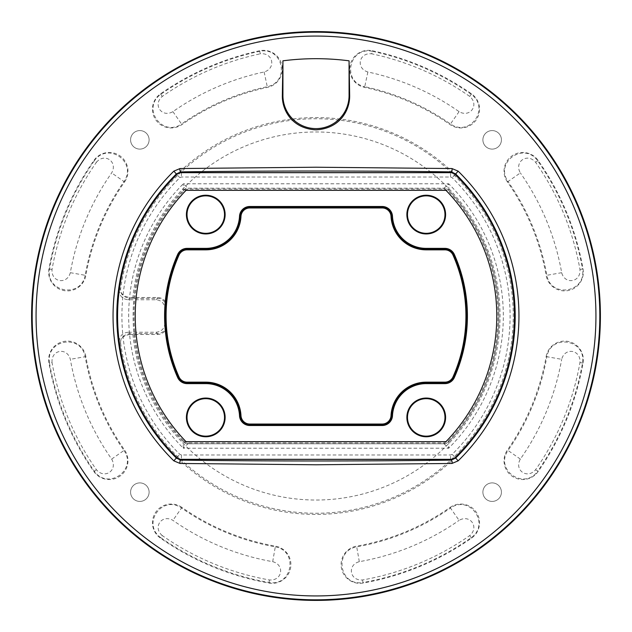 <?xml version="1.0" encoding="UTF-8"?>
<svg xmlns="http://www.w3.org/2000/svg" width="632" height="632" viewBox="0 0 632 632"><rect width="100%" height="100%" fill="white"/><g stroke="black" fill="none" stroke-linecap="round" stroke-linejoin="round"><path stroke-width="0.47" stroke-dasharray="3.16 2.37" d="M492.162 149.105A9.259 9.259 0 0 1 482.895 139.838A9.259 9.259 0 0 1 492.162 130.579A9.259 9.259 0 0 1 501.421 139.838A9.259 9.259 0 0 1 492.162 149.105A9.259 9.259 0 0 1 482.895 139.838A9.259 9.259 0 0 1 492.162 130.579A9.259 9.259 0 0 1 501.421 139.838A9.259 9.259 0 0 1 492.162 149.105M139.838 149.105A9.259 9.259 0 0 1 130.579 139.838A9.259 9.259 0 0 1 139.838 130.579A9.259 9.259 0 0 1 149.105 139.838A9.259 9.259 0 0 1 139.838 149.105A9.259 9.259 0 0 1 130.579 139.838A9.259 9.259 0 0 1 139.838 130.579A9.259 9.259 0 0 1 149.105 139.838A9.259 9.259 0 0 1 139.838 149.105M139.838 501.421A9.259 9.259 0 0 1 130.579 492.162A9.259 9.259 0 0 1 139.838 482.895A9.259 9.259 0 0 1 149.105 492.162A9.259 9.259 0 0 1 139.838 501.421A9.259 9.259 0 0 1 130.579 492.162A9.259 9.259 0 0 1 139.838 482.895A9.259 9.259 0 0 1 149.105 492.162A9.259 9.259 0 0 1 139.838 501.421M492.162 501.421A9.259 9.259 0 0 1 482.895 492.162A9.259 9.259 0 0 1 492.162 482.895A9.259 9.259 0 0 1 501.421 492.162A9.259 9.259 0 0 1 492.162 501.421A9.259 9.259 0 0 1 482.895 492.162A9.259 9.259 0 0 1 492.162 482.895A9.259 9.259 0 0 1 501.421 492.162A9.259 9.259 0 0 1 492.162 501.421M129.394 334.518L157.494 334.502C161.097 334.391 163.87 332.819 165.821 329.786L166.342 325.046L165.063 329.335C163.309 332.084 160.781 333.514 157.494 333.625L129.623 333.617C123.019 335.007 120.025 338.286 120.657 343.453C120.064 338.823 122.979 335.845 129.394 334.518L129.623 333.617L128.067 332.25C122.158 332.961 119.243 336.287 119.322 342.236L120.657 343.453A197.263 197.263 0 0 0 316 513.263A197.263 197.263 0 0 0 513.263 316A197.263 197.263 0 0 0 316 118.737A197.263 197.263 0 0 0 120.657 288.548L119.322 289.764A198.416 198.416 0 0 1 316 117.584A198.416 198.416 0 0 1 514.416 316A198.416 198.416 0 0 1 316 514.416A198.416 198.416 0 0 1 119.322 342.236M450.584 177.031L452.133 177.663A194.087 194.087 0 0 1 452.133 454.337L450.584 454.969L181.416 454.969L179.867 454.337A194.087 194.087 0 0 1 179.867 177.663L181.416 177.031L450.584 177.031L450.584 172.694M166.342 306.978L166.342 306.868A0.885 0.735 176.9 0 0 166.342 306.947L165.821 302.215C163.87 299.181 161.097 297.609 157.494 297.498L129.394 297.482C122.979 296.155 120.064 293.177 120.657 288.548C120.025 293.714 123.019 297 129.623 298.383L157.494 298.375C160.757 298.47 163.277 299.9 165.063 302.665L166.319 307.673A149.918 149.918 0 0 0 166.319 324.327L164.865 323.023C164.541 328.593 161.602 331.666 156.057 332.25L128.067 332.25M183.801 441.097L187.965 442.89L444.035 442.89L448.199 441.097A182 182 0 0 0 448.199 190.904L444.035 189.11L187.965 189.11L183.801 190.904A182 182 0 0 0 183.801 441.097L183.161 441.705A182.885 182.885 0 0 1 183.161 190.295L187.965 188.233L444.035 188.233L448.839 190.295A182.885 182.885 0 0 1 448.839 441.705L444.035 443.767L187.965 443.767L183.161 441.705L183.296 448.207A187.317 187.317 0 0 1 183.296 183.794L187.957 188.21L187.965 189.11M372.382 50.758A271.175 271.175 0 0 1 471.535 93.868A18.739 18.739 0 0 1 476.141 119.969A18.739 18.739 0 0 1 450.039 124.567A233.69 233.69 0 0 0 364.585 87.414A18.739 18.739 0 0 1 350.152 65.191A18.739 18.739 0 0 1 372.382 50.758L372.264 51.295C349.014 46.515 341.557 81.662 364.735 86.71L364.585 87.414M259.618 50.758A271.175 271.175 0 0 0 160.465 93.868A18.739 18.739 0 0 0 155.859 119.969A18.739 18.739 0 0 0 181.961 124.567A233.69 233.69 0 0 1 267.415 87.414A18.739 18.739 0 0 0 281.848 65.191A18.739 18.739 0 0 0 259.618 50.758L259.736 51.295A270.615 270.615 0 0 0 160.781 94.326C141.402 108.032 162.084 137.507 181.55 123.983L181.961 124.567M181.961 507.433A18.739 18.739 0 0 0 155.859 512.031A18.739 18.739 0 0 0 160.465 538.132A271.175 271.175 0 0 0 268.908 583.052A18.739 18.739 0 0 0 290.617 567.852A18.739 18.739 0 0 0 275.418 546.143A233.69 233.69 0 0 1 181.961 507.433L181.55 508.017C162.116 494.493 141.402 523.904 160.781 537.674L160.465 538.132M85.857 356.582A18.739 18.739 0 0 0 64.148 341.383A18.739 18.739 0 0 0 48.948 363.092A271.175 271.175 0 0 0 93.868 471.535A18.739 18.739 0 0 0 119.969 476.141A18.739 18.739 0 0 0 124.567 450.039A233.69 233.69 0 0 1 85.857 356.582L85.154 356.709C80.975 333.404 45.536 339.55 49.494 362.989L48.948 363.092M124.567 181.961A18.739 18.739 0 0 0 119.969 155.859A18.739 18.739 0 0 0 93.868 160.465A271.175 271.175 0 0 0 48.948 268.908A18.739 18.739 0 0 0 64.148 290.617A18.739 18.739 0 0 0 85.857 275.418A233.69 233.69 0 0 1 124.567 181.961L123.983 181.55C137.507 162.116 108.096 141.402 94.326 160.781L93.868 160.465M507.433 181.961A18.739 18.739 0 0 1 512.031 155.859A18.739 18.739 0 0 1 538.132 160.465A271.175 271.175 0 0 1 583.052 268.908A18.739 18.739 0 0 1 567.852 290.617A18.739 18.739 0 0 1 546.143 275.418A233.69 233.69 0 0 0 507.433 181.961L508.017 181.55A234.409 234.409 0 0 1 546.846 275.291C551.041 298.628 586.504 292.403 582.507 269.011L583.052 268.908M546.143 356.582A18.739 18.739 0 0 1 567.852 341.383A18.739 18.739 0 0 1 583.052 363.092A271.175 271.175 0 0 1 538.132 471.535A18.739 18.739 0 0 1 512.031 476.141A18.739 18.739 0 0 1 507.433 450.039A233.69 233.69 0 0 0 546.143 356.582L546.846 356.709A234.409 234.409 0 0 1 508.017 450.45C494.485 469.916 523.96 490.59 537.674 471.219L538.132 471.535M450.039 507.433A18.739 18.739 0 0 1 476.141 512.031A18.739 18.739 0 0 1 471.535 538.132A271.175 271.175 0 0 1 363.092 583.052A18.739 18.739 0 0 1 341.383 567.852A18.739 18.739 0 0 1 356.582 546.143A233.69 233.69 0 0 0 450.039 507.433L450.45 508.017A234.409 234.409 0 0 1 356.709 546.846C333.372 551.041 339.597 586.504 362.989 582.507L363.092 583.052M119.322 289.764C119.243 295.713 122.158 299.039 128.067 299.75L156.057 299.75C161.595 300.326 164.533 303.4 164.865 308.977A151.301 151.301 0 0 0 164.865 323.023M164.865 308.977L166.319 307.673M362.547 579.963L362.989 582.507A270.615 270.615 0 0 0 471.219 537.674C490.598 523.904 469.884 494.493 450.45 508.017L459.085 520.349C470.082 513.919 479.577 527.214 469.742 535.565A268.031 268.031 0 0 1 362.547 579.963C349.709 581.013 346.968 564.929 359.316 561.674A249.466 249.466 0 0 0 459.085 520.349M535.565 469.742L537.674 471.219A270.615 270.615 0 0 0 582.507 362.989C586.472 339.55 551.025 333.404 546.846 356.709L561.674 359.316C564.905 347 581.021 349.678 579.963 362.547A268.031 268.031 0 0 1 535.565 469.742C527.23 479.554 513.911 470.121 520.349 459.085A249.466 249.466 0 0 0 561.674 359.316M579.963 269.453L582.507 269.011A270.615 270.615 0 0 0 537.674 160.781C523.904 141.402 494.493 162.116 508.017 181.55L520.349 172.915C513.919 161.918 527.214 152.423 535.565 162.258A268.031 268.031 0 0 1 579.963 269.453C581.013 282.291 564.929 285.032 561.674 272.684A249.466 249.466 0 0 0 520.349 172.915M96.435 162.258C104.786 152.423 118.081 161.918 111.651 172.915A249.466 249.466 0 0 0 70.326 272.684C67.071 285.032 50.987 282.291 52.037 269.453A268.031 268.031 0 0 1 96.435 162.258L94.326 160.781A270.615 270.615 0 0 0 49.494 269.011C45.488 292.403 80.951 298.62 85.154 275.291L85.857 275.418M52.037 362.547C50.979 349.678 67.095 347 70.326 359.316A249.466 249.466 0 0 0 111.651 459.085C118.089 470.121 104.77 479.554 96.435 469.742A268.031 268.031 0 0 1 52.037 362.547L49.494 362.989A270.615 270.615 0 0 0 94.326 471.219C108.032 490.598 137.507 469.916 123.983 450.45L124.567 450.039M162.258 535.565C152.423 527.214 161.918 513.919 172.915 520.349A249.466 249.466 0 0 0 272.684 561.674C285.032 564.929 282.291 581.013 269.453 579.963A268.031 268.031 0 0 1 162.258 535.565L160.781 537.674A270.615 270.615 0 0 0 269.011 582.507C292.403 586.512 298.62 551.049 275.291 546.846L275.418 546.143M172.915 111.651L181.55 123.983A234.409 234.409 0 0 1 267.265 86.71C290.451 81.662 282.986 46.539 259.736 51.295L260.273 53.823C273.04 52.306 276.374 68.319 264.137 71.985A249.466 249.466 0 0 0 172.915 111.651C161.879 118.081 152.438 104.77 162.258 96.435A268.031 268.031 0 0 1 260.273 53.823M367.863 71.985L364.735 86.71A234.409 234.409 0 0 1 450.45 123.983C469.924 137.492 490.574 108.112 471.219 94.326A270.615 270.615 0 0 0 372.264 51.295L371.727 53.823A268.031 268.031 0 0 1 469.742 96.435C479.57 104.762 470.097 118.097 459.085 111.651A249.466 249.466 0 0 0 367.863 71.985C355.626 68.311 358.952 52.314 371.727 53.823M448.199 441.097L448.846 441.728L448.704 448.207L444.043 443.79L444.035 442.89M187.965 442.89L187.957 443.79L183.296 448.207L448.704 448.207A187.317 187.317 0 0 0 448.704 183.794L448.846 190.272L448.199 190.904M183.801 190.904L183.154 190.272L183.296 183.794L448.704 183.794L444.043 188.21A6.612 6.612 23.3 0 1 448.846 190.272A182.909 182.909 0 0 1 448.846 441.728A6.612 6.612 156.7 0 1 444.043 443.79L187.957 443.79A6.612 6.612 -156.7 0 1 183.154 441.728A182.909 182.909 0 0 1 183.154 190.272A6.612 6.612 -23.3 0 1 187.957 188.21L444.043 188.21L444.035 189.11M455.23 174.519L450.584 172.623M181.416 172.623L176.77 174.519M450.584 459.377L455.23 457.481M176.77 457.481L181.416 459.377M165.063 329.335L165.821 329.786A150.811 150.811 0 0 0 178.192 377.264A9.717 9.717 0 0 0 187.072 383.039L205.771 383.039A34.381 34.381 0 0 1 240.105 415.698A9.717 9.717 0 0 0 249.806 424.925L382.194 424.925A9.717 9.717 0 0 0 391.895 415.698A34.381 34.381 0 0 1 426.229 383.039L444.928 383.039A9.717 9.717 0 0 0 453.808 377.264A150.811 150.811 0 0 0 453.808 254.736A9.717 9.717 0 0 0 444.928 248.961L426.229 248.961A34.381 34.381 0 0 1 391.895 216.302A9.717 9.717 0 0 0 382.194 207.075L249.806 207.075A9.717 9.717 0 0 0 240.105 216.302A34.381 34.381 0 0 1 205.771 248.961L187.072 248.961A9.717 9.717 0 0 0 178.192 254.736A150.811 150.811 0 0 0 165.821 302.215L165.063 302.665M129.394 297.482L129.623 298.383L128.067 299.75M453.239 172.694A198.416 198.416 0 0 1 453.239 459.306L178.761 459.306A198.416 198.416 0 0 1 178.761 172.694L453.239 172.694M445.963 190.335A180.784 180.784 0 0 1 445.963 441.665L186.037 441.665A180.784 180.784 0 0 1 186.037 190.335L445.963 190.335M132.902 298.375L132.902 297.498A184.03 184.03 0 0 1 316 131.97A184.03 184.03 0 0 1 500.031 316A184.03 184.03 0 0 1 316 500.031A184.03 184.03 0 0 1 132.902 334.502L132.902 333.625M156.057 332.25L157.494 333.625L157.494 334.502M157.494 297.498L157.494 298.375L156.057 299.75M469.742 535.565L471.535 538.132M359.316 561.674L356.582 546.143M579.963 362.547L583.052 363.092M520.349 459.085L507.433 450.039M535.565 162.258L538.132 160.465M561.674 272.684L546.143 275.418M70.326 272.684L85.154 275.291A234.409 234.409 0 0 1 123.983 181.55L111.651 172.915M52.037 269.453L48.948 268.908M111.651 459.085L123.983 450.45A234.409 234.409 0 0 1 85.154 356.709L70.326 359.316M96.435 469.742L93.868 471.535M272.684 561.674L275.291 546.846A234.409 234.409 0 0 1 181.55 508.017L172.915 520.349M269.453 579.963L268.908 583.052M162.258 96.435L160.465 93.868M264.137 71.985L267.415 87.414M469.742 96.435L471.535 93.868M459.085 111.651L450.039 124.567M181.416 454.969L181.416 459.306M450.584 459.306L450.584 454.969M452.133 454.337L455.174 457.426M455.174 174.574L452.133 177.663M179.867 177.663L176.826 174.574M176.826 457.426L179.867 454.337M181.416 172.694L181.416 177.031M205.771 383.039L205.771 382.155M187.072 382.155L187.072 383.039M240.105 415.698L240.982 415.651M178.998 376.909L178.192 377.264M249.806 424.925L249.806 424.04M382.194 424.925L382.194 424.04M391.895 415.698L391.018 415.651M426.229 383.039L426.229 382.155M444.928 383.039L444.928 382.155M178.998 255.091L178.192 254.736M453.808 377.264L453.002 376.909M187.072 249.845L187.072 248.961M453.808 254.736L453.002 255.091M205.771 249.845L205.771 248.961M444.928 248.961L444.928 249.845M240.982 216.349L240.105 216.302M426.229 248.961L426.229 249.845M249.806 207.96L249.806 207.075M391.895 216.302L391.018 216.349M382.194 207.96L382.194 207.075"/><path stroke-width="0.95" d="M382.194 207.96A8.832 8.832 0 0 1 391.018 216.349L391.018 216.349A35.258 35.258 0 0 0 426.229 249.845L444.928 249.845A8.832 8.832 0 0 1 453.002 255.091A149.934 149.934 0 0 1 453.002 376.909A8.832 8.832 0 0 1 444.928 382.155L426.229 382.155A35.258 35.258 0 0 0 391.018 415.651A8.832 8.832 0 0 1 382.194 424.04L249.806 424.04A8.832 8.832 0 0 1 240.982 415.651L240.982 415.651A35.258 35.258 0 0 0 205.771 382.155L187.072 382.155A8.832 8.832 0 0 1 178.998 376.909A149.934 149.934 0 0 1 166.342 325.046L166.319 324.327A149.918 149.918 0 0 1 166.319 307.673L166.342 306.954A149.934 149.934 0 0 1 178.998 255.091A8.832 8.832 0 0 1 187.072 249.845L205.771 249.845A35.258 35.258 0 0 0 240.982 216.349A8.832 8.832 0 0 1 249.806 207.96L382.194 207.96A8.832 8.832 0 0 1 391.018 216.349L391.603 216.318A9.417 9.417 0 0 0 382.194 207.375L382.194 207.96L249.806 207.96A8.832 8.832 0 0 0 240.982 216.349L240.397 216.318A34.673 34.673 0 0 1 205.771 249.261L205.771 249.845C226.367 247.997 238.106 236.834 240.982 216.349M205.771 436.767A19.355 19.355 0 0 0 225.126 417.412A19.355 19.355 0 0 0 205.771 398.057A19.355 19.355 0 0 0 186.408 417.412A19.355 19.355 0 0 0 205.771 436.767M205.771 436.151A18.739 18.739 0 0 0 224.51 417.412A18.739 18.739 0 0 0 205.771 398.673A18.739 18.739 0 0 0 187.025 417.412A18.739 18.739 0 0 0 205.771 436.151M426.229 436.767A19.355 19.355 0 0 0 445.592 417.412A19.355 19.355 0 0 0 426.229 398.057A19.355 19.355 0 0 0 406.874 417.412A19.355 19.355 0 0 0 426.229 436.767M426.229 436.151A18.739 18.739 0 0 0 444.975 417.412A18.739 18.739 0 0 0 426.229 398.673A18.739 18.739 0 0 0 407.49 417.412A18.739 18.739 0 0 0 426.229 436.151M426.229 195.233A19.355 19.355 0 0 0 406.874 214.588A19.355 19.355 0 0 0 426.229 233.943A19.355 19.355 0 0 0 445.592 214.588A19.355 19.355 0 0 0 426.229 195.233M426.229 195.849A18.739 18.739 0 0 0 407.49 214.588A18.739 18.739 0 0 0 426.229 233.327A18.739 18.739 0 0 0 444.975 214.588A18.739 18.739 0 0 0 426.229 195.849M205.771 195.233A19.355 19.355 0 0 0 186.408 214.588A19.355 19.355 0 0 0 205.771 233.943A19.355 19.355 0 0 0 225.126 214.588A19.355 19.355 0 0 0 205.771 195.233M205.771 195.849A18.739 18.739 0 0 0 187.025 214.588A18.739 18.739 0 0 0 205.771 233.327A18.739 18.739 0 0 0 224.51 214.588A18.739 18.739 0 0 0 205.771 195.849M316 31.6A284.4 284.4 0 0 1 600.4 316A284.4 284.4 0 0 1 316 600.4A284.4 284.4 0 0 1 31.6 316A284.4 284.4 0 0 1 316 31.6M451.943 463.461L316 464.781L180.057 463.461L173.863 460.862A202.951 202.951 0 0 1 173.863 171.138L180.057 168.539L316 167.219L451.943 168.539L458.137 171.138A202.951 202.951 0 0 1 458.137 460.862L451.943 463.461A2.204 1.225 89.3 0 0 451.951 461.249A2.204 1.225 89.3 0 0 450.885 460.112L455.506 458.176A199.191 199.191 0 0 0 455.506 173.824L450.885 171.888C373.18 170.735 258.235 170.743 181.115 171.888L176.494 173.824A199.191 199.191 0 0 0 176.494 458.176L181.115 460.112C258.82 461.265 373.765 461.257 450.885 460.112L450.584 459.377L181.416 459.377L181.115 460.112A2.204 1.225 90.7 0 0 180.049 461.249A2.204 1.225 90.7 0 0 180.057 463.461M349.069 60.822A257.311 257.311 0 0 0 282.931 60.822L282.33 95.535C282.014 110.403 292.213 128.62 316 129.844C339.842 128.565 349.915 110.505 349.67 95.535L349.069 60.822L349.069 95.535A33.069 33.069 0 0 1 316 128.604A33.069 33.069 0 0 1 282.931 95.535L282.931 60.822M166.319 307.673L166.342 306.947L166.319 307.673A149.918 149.918 0 0 0 166.319 324.327L166.342 325.053L166.319 324.327M180.057 168.539A2.204 1.225 89.3 0 0 180.049 170.751A2.204 1.225 89.3 0 0 181.115 171.888L181.416 172.623L450.584 172.623L450.885 171.888A2.204 1.225 90.7 0 0 451.951 170.751A2.204 1.225 90.7 0 0 451.943 168.539M166.342 325.022L166.342 325.022A149.934 149.934 0 0 0 178.998 376.909L178.998 376.909A8.832 8.832 0 0 0 187.072 382.155L187.072 382.739L205.771 382.739L205.771 382.155L187.072 382.155M453.239 172.694A198.416 198.416 0 0 1 453.239 459.306L178.761 459.306A198.416 198.416 0 0 1 178.761 172.694L453.239 172.694M186.037 190.335L445.963 190.335A180.784 180.784 0 0 1 445.963 441.665L186.037 441.665A180.784 180.784 0 0 1 186.037 190.335M444.928 383.624L426.229 383.624A33.788 33.788 0 0 0 392.48 415.722A10.302 10.302 0 0 1 382.194 425.51L249.806 425.51A10.302 10.302 0 0 1 239.52 415.722A33.788 33.788 0 0 0 205.771 383.624L187.072 383.624A10.302 10.302 0 0 1 177.655 377.509A151.396 151.396 0 0 1 177.655 254.491A10.302 10.302 0 0 1 187.072 248.376L205.771 248.376A33.788 33.788 0 0 0 239.52 216.278A10.302 10.302 0 0 1 249.806 206.49L382.194 206.49A10.302 10.302 0 0 1 392.48 216.278A33.788 33.788 0 0 0 426.229 248.376L444.928 248.376A10.302 10.302 0 0 1 454.345 254.491A151.396 151.396 0 0 1 454.345 377.509A10.302 10.302 0 0 1 444.928 383.624L444.928 382.739A9.417 9.417 0 0 0 453.539 377.146A150.519 150.519 0 0 0 453.539 254.854A9.417 9.417 0 0 0 444.928 249.261L444.928 249.845A8.832 8.832 0 0 1 453.002 255.091L453.002 255.091A149.934 149.934 0 0 1 453.002 376.909L453.002 376.909A8.832 8.832 0 0 1 444.928 382.155L426.229 382.155L426.229 382.739L444.928 382.739L444.928 382.155M166.342 306.978A149.934 149.934 0 0 1 178.998 255.091L178.998 255.091A8.832 8.832 0 0 1 187.072 249.845L205.771 249.845M249.806 425.51L249.806 424.625L382.194 424.625A9.417 9.417 0 0 0 391.603 415.682L391.018 415.651A8.832 8.832 0 0 1 382.194 424.04L249.806 424.04A8.832 8.832 0 0 1 240.982 415.651L240.397 415.682A9.417 9.417 0 0 0 249.806 424.625L249.806 424.04M316 36.063A279.937 279.937 0 0 1 595.937 316A279.937 279.937 0 0 1 316 595.937A279.937 279.937 0 0 1 36.063 316A279.937 279.937 0 0 1 316 36.063M316 32.185A283.815 283.815 0 0 1 599.815 316A283.815 283.815 0 0 1 316 599.815A283.815 283.815 0 0 1 32.185 316A283.815 283.815 0 0 1 316 32.185M173.863 460.862L176.77 457.481A198.495 198.495 0 0 1 176.77 174.519L173.863 171.138M458.137 171.138L455.23 174.519A198.495 198.495 0 0 1 455.23 457.481L458.137 460.862M382.194 206.49L382.194 207.375L249.806 207.375L249.806 207.96M249.806 206.49L249.806 207.375A9.417 9.417 0 0 0 240.397 216.318L239.52 216.278M205.771 248.376L205.771 249.261L187.072 249.261L187.072 249.845M187.072 248.376L187.072 249.261A9.417 9.417 0 0 0 178.461 254.854L178.998 255.091M177.655 254.491L178.461 254.854A150.519 150.519 0 0 0 178.461 377.146L178.998 376.909M177.655 377.509L178.461 377.146A9.417 9.417 0 0 0 187.072 382.739L187.072 383.624M205.771 383.624L205.771 382.739A34.673 34.673 0 0 1 240.397 415.682L239.52 415.722M382.194 425.51L382.194 424.04M392.48 415.722L391.603 415.682A34.673 34.673 0 0 1 426.229 382.739L426.229 383.624M454.345 377.509L453.002 376.909M454.345 254.491L453.002 255.091M444.928 248.376L444.928 249.261L426.229 249.261L426.229 249.845L444.928 249.845M426.229 248.376L426.229 249.261A34.673 34.673 0 0 1 391.603 216.318L392.48 216.278M282.33 95.535L282.931 95.535M349.67 95.535L349.069 95.535M391.018 415.651L391.018 415.651C393.894 395.174 405.633 384.003 426.229 382.155M205.771 382.155C226.367 384.003 238.106 395.166 240.982 415.651M426.229 249.845C405.633 247.997 393.894 236.834 391.018 216.349"/></g></svg>
